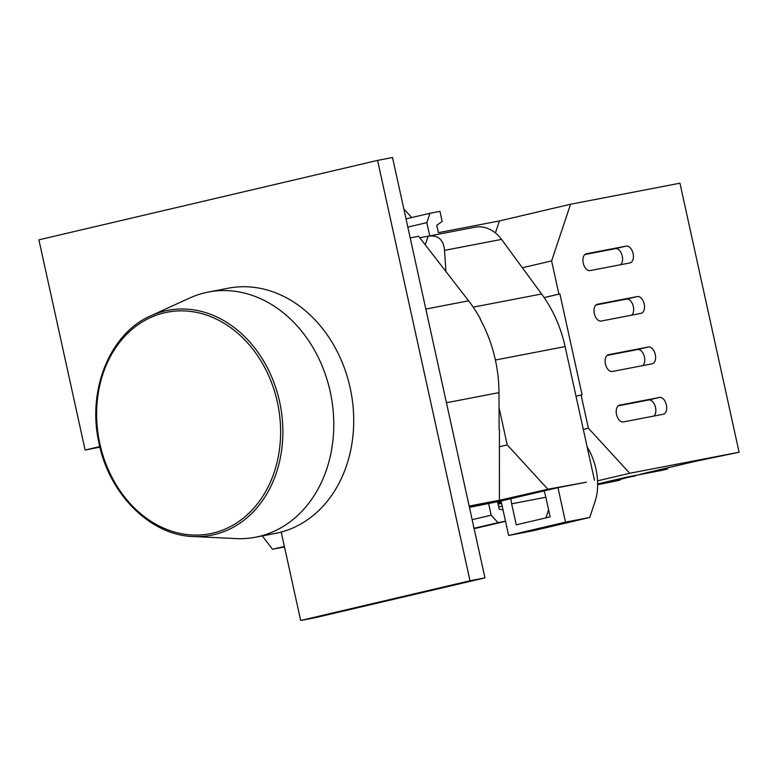 <?xml version="1.0" encoding="UTF-8"?>
<svg xmlns="http://www.w3.org/2000/svg" width="778" height="778" viewBox="0 0 778 778"><rect width="100%" height="100%" fill="white"/><g stroke="black" fill="none" stroke-linecap="round" stroke-linejoin="round"><path stroke-width="1.17" d="M410.191 237.893L418.642 236.269L468.609 300.814L425.838 309.041M480.182 319.097L480.172 319.087A126.999 102.589 79.1 0 1 498.98 392.627L499.126 429.592M480.473 319.029A126.999 102.589 -100.9 0 0 468.609 300.814M284.388 546.477L272.543 549.258L262.293 535.925M499.427 429.514L499.388 500.244L469.416 507.275M499.388 500.244L469.153 506.06M284.495 546.953L272.543 549.258M543.919 490.937A21.521 17.388 79.1 0 1 545.524 495.868L550.143 516.884L516.271 524.829L511.652 503.813A21.521 17.388 79.1 0 1 511.039 498.649L501.061 500.993L508.637 535.468L565.538 522.116L557.962 487.65L511.039 498.649M545.893 517.885L547.712 512.449A44.774 26.374 76.8 0 0 548.548 509.629M587.176 446.99A44.774 26.374 -103.2 0 1 595.121 501.324L589.724 517.467L565.538 522.116M486.649 503.23L547.897 489.236L586.359 482.185L557.962 487.65M589.724 517.467L532.833 530.81L508.637 535.468M411.698 217.548L403.831 208.971M469.445 507.392L501.061 500.993M486.94 503.541L477.955 505.272M419.809 237.796L428.153 236.181L425.245 244.866M547.897 489.236L507.246 444.919L499.194 446.815M445.94 271.775L444.549 250.36C443.441 239.478 437.985 234.762 428.172 236.201L428.143 236.201M594.489 480.279L565.1 346.599A118.382 95.636 -100.9 0 0 541.614 293.987L501.547 239.391A34.436 27.823 -100.9 0 0 474.774 227.234L428.172 236.201M507.246 444.919L499.34 408.975M193.216 536.519L236.045 538.59A124.84 100.848 -100.9 0 0 255.563 537.219A124.84 100.848 -100.9 0 0 258.773 536.528A124.84 100.848 -100.9 0 0 330.611 393.571A124.84 100.848 -100.9 0 0 208.387 292.032A124.84 100.848 -100.9 0 0 205.168 292.713A124.84 100.848 -100.9 0 0 189.744 298.003L150.747 315.819C110.369 333.159 87.272 389.204 98.67 441.573C108.337 493.378 150.018 535.381 193.216 536.519A114.522 92.514 -100.9 0 0 214.067 534.632A114.522 92.514 -100.9 0 0 279.574 401.662A114.522 92.514 -100.9 0 0 164.887 310.967A114.522 92.514 -100.9 0 0 150.747 315.819M255.563 537.219L275.5 533.387A124.84 100.848 -100.9 0 0 278.709 532.697A124.84 100.848 -100.9 0 0 350.547 389.739A124.84 100.848 -100.9 0 0 228.314 288.2L208.387 292.032M584.9 254.523L615.417 248.649A8.607 5.076 -103.2 0 1 622.254 256.098A8.607 5.076 -103.2 0 1 620.611 264.724M633.088 253.56A8.607 5.076 76.8 0 0 626.261 246.111L586.388 253.774A8.607 5.076 76.8 0 0 586.272 253.803A8.607 5.076 76.8 0 0 583.257 263.149A8.607 5.076 76.8 0 0 590.094 270.588L629.956 262.925A8.607 5.076 76.8 0 0 630.073 262.896A8.607 5.076 76.8 0 0 633.088 253.56M597.485 304.227A8.607 5.076 76.8 0 0 597.368 304.247A8.607 5.076 76.8 0 0 594.353 313.592A8.607 5.076 76.8 0 0 601.18 321.042L641.043 313.369A8.607 5.076 76.8 0 0 641.16 313.339A8.607 5.076 76.8 0 0 644.184 304.004A8.607 5.076 76.8 0 0 637.347 296.554L597.251 304.276M595.987 304.966L626.514 299.092A8.607 5.076 -103.2 0 1 633.341 306.542A8.607 5.076 -103.2 0 1 631.697 315.168M608.571 354.671A8.607 5.076 76.8 0 0 608.454 354.69A8.607 5.076 76.8 0 0 605.44 364.036A8.607 5.076 76.8 0 0 612.267 371.485L652.139 363.812A8.607 5.076 76.8 0 0 652.256 363.783A8.607 5.076 76.8 0 0 655.27 354.447A8.607 5.076 76.8 0 0 648.444 346.998L608.338 354.719M607.083 355.41L637.6 349.536A8.607 5.076 -103.2 0 1 644.437 356.985A8.607 5.076 -103.2 0 1 642.793 365.611M619.667 405.114A8.607 5.076 76.8 0 0 619.551 405.134A8.607 5.076 76.8 0 0 616.526 414.48A8.607 5.076 76.8 0 0 623.363 421.929L663.226 414.256A8.607 5.076 76.8 0 0 663.342 414.227A8.607 5.076 76.8 0 0 666.367 404.891A8.607 5.076 76.8 0 0 659.53 397.441L619.434 405.163M618.17 405.853L648.696 399.98A8.607 5.076 -103.2 0 1 655.523 407.429A8.607 5.076 -103.2 0 1 653.88 416.055M606.402 481.893L616.448 480.376L635.791 475.368M597.64 484.48L619.891 480.201L619.755 479.598M606.49 482.292L625.366 477.439M625.454 477.848L635.422 475.922M597.64 483.945L627 477.06L661.884 470.35L667.641 468.998L667.398 467.899M597.64 484.723L619.891 480.201M667.641 468.998L640.236 474.269L695.094 461.403L739.1 452.232L679.953 183.2L570.566 204.244L551.602 260.912L558.905 294.123L559.897 293.928L582.08 394.816L581.088 395.01L588.392 428.221L629.723 473.277L739.1 452.232M501.217 501.703L497.696 502.384M501.402 502.559L497.891 503.23M495.421 232.943L499.447 220.933L438.403 232.671L436.779 225.289L442.167 221.438L439.949 211.344L429.981 213.26L426.84 222.634L429.757 235.89M407.818 227.098L426.84 222.634M406.019 218.89L429.981 213.26M505.505 521.211L498.008 522.66L491.171 515.211L488.574 503.395M501.071 501.032L497.55 501.713L499.175 509.094L503.045 510.008M501.547 503.23L498.037 503.901M472.149 519.675L491.171 515.211M474.035 528.281L498.008 522.66M474.123 528.68L505.525 521.309M498.669 506.779L502.189 506.108M597.543 480.833L629.723 473.277M498.095 504.163L501.577 503.337M583.305 429.407L588.392 428.221M576.002 396.197L581.088 395.01M544.182 297.614L559.897 293.928M544.153 297.575L558.905 294.123M522.369 267.768L551.602 260.912M499.447 220.933L570.566 204.244M484.947 577.889L315.605 617.606L300.658 620.484L470 580.758L484.947 577.889L392.52 157.516L377.573 160.394L38.9 239.838L85.113 450.024L99.778 446.582M281.218 532.064L300.658 620.484M470 580.758L377.573 160.394M99.924 447.175L85.113 450.024M498.98 392.627L446.436 402.741M545.825 497.239L511.652 503.813M444.549 250.36L501.547 239.391M473.199 307.154L541.614 293.987M495.392 360.01L565.1 346.599M164.401 312.805A112.82 91.143 79.1 0 1 277.376 402.148A112.82 91.143 79.1 0 1 212.841 533.134A112.82 91.143 79.1 0 1 99.866 443.791A112.82 91.143 79.1 0 1 164.401 312.805M615.417 248.649L626.261 246.111M626.514 299.092L637.347 296.554M637.6 349.536L648.444 346.998M648.696 399.98L659.53 397.441"/></g></svg>
